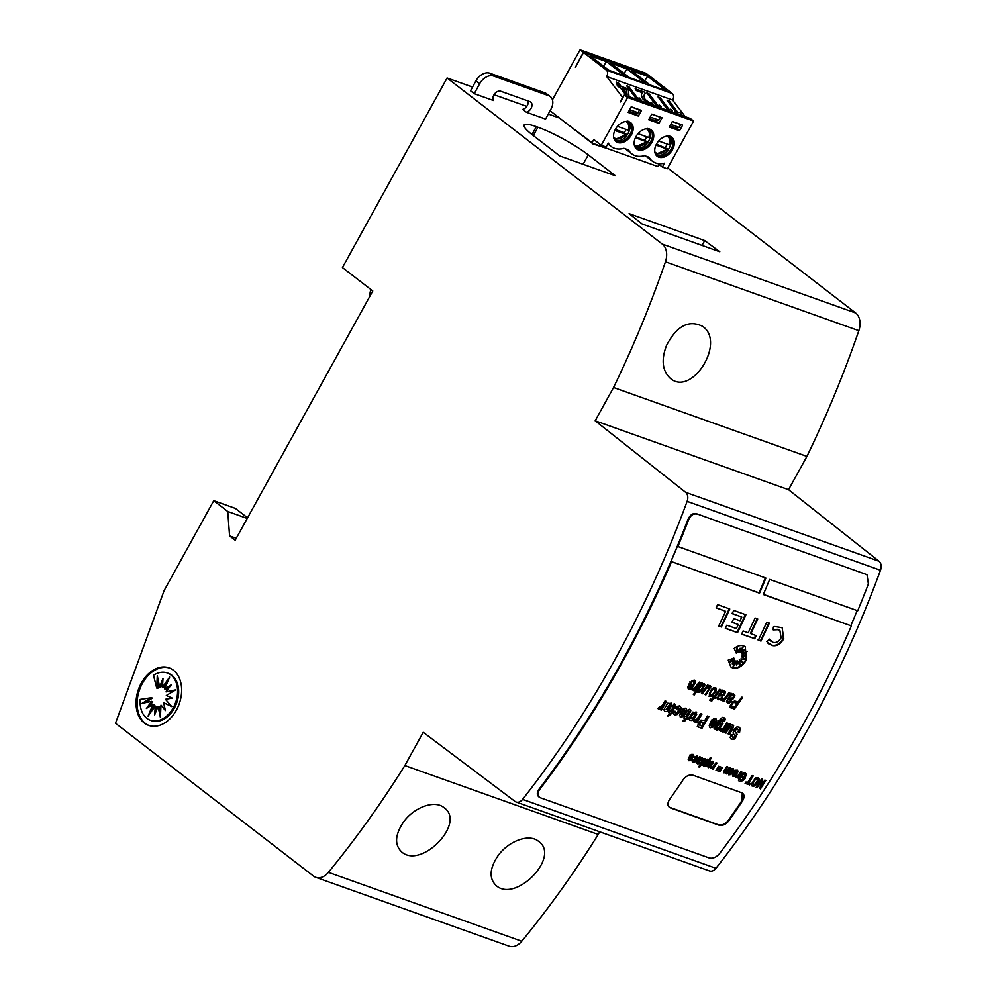 <?xml version="1.0" encoding="UTF-8"?>
<svg xmlns="http://www.w3.org/2000/svg" width="996" height="996" viewBox="0 0 996 996"><rect width="100%" height="100%" fill="white"/><g stroke="black" fill="none" stroke-linecap="round" stroke-linejoin="round"><path stroke-width="1.49" d="M550.203 96.5A12.189 8.391 127 0 1 550.975 109.124L545.559 119.084L526.398 112.249A6.088 4.196 127 0 0 531.441 107.605A6.088 4.196 127 0 0 530.694 102.04A6.088 4.196 127 0 0 529.909 101.617L500.739 91.221A6.088 4.196 127 0 0 494.626 93.836A6.088 4.196 127 0 0 493.418 100.496L474.258 93.674L479.674 83.714L475.914 80.888A12.189 8.391 -53 0 1 489.771 73.194L544.862 92.827A12.189 8.391 -53 0 1 546.443 93.674L550.203 96.5A12.189 8.391 127 0 0 548.622 95.653L544.862 92.827M489.771 73.194L493.53 76.032L548.622 95.653M493.53 76.032A12.189 8.391 127 0 0 479.674 83.714M474.258 93.674L470.523 90.785L475.914 80.888M526.398 112.249L522.738 109.398A6.088 4.196 127 0 0 528.079 100.969M650.064 163.755L632.634 157.542M629.497 156.434L612.054 150.209M592.969 143.412L567.981 124.587M608.917 149.101L592.732 143.847M788.546 489.696L879.02 561.246L685.646 492.335L595.172 420.798L788.546 489.696L806.909 456.417A812.35 575.414 -70.4 0 0 858.826 330.684A16.247 11.504 -70.4 0 0 855.664 312.993L667.731 167.938M595.172 420.798L613.548 387.506A812.35 575.414 -70.4 0 0 665.453 261.774A16.247 11.504 -70.4 0 0 662.29 244.095L447.092 77.987L472.552 87.05M494.016 94.707L526.784 106.373M548.298 114.042L559.478 118.026M642.507 224.125L719.797 251.776L704.707 240.584L629.086 213.642L642.457 224.225M559.727 155.949L615.366 175.769L588.287 154.866A40.612 6.449 28.9 0 0 537.94 127.227L536.321 126.654A40.612 6.449 -151.1 0 0 524.095 125.035A40.612 6.449 -151.1 0 0 532.648 135.045L559.727 155.949M599.692 831.797L598.223 834.461L404.849 765.551L423.225 732.272L515.019 801.419A8.117 5.752 -70.4 0 0 516.127 802.017A8.117 5.752 -70.4 0 0 522.601 799.377A812.35 575.414 -70.4 0 0 687.115 501.362A8.117 5.752 109.6 0 0 685.646 492.335M447.092 77.987L342.437 267.563L372.778 290.981L235.181 540.255L229.578 535.923L227.76 511.496L213.754 500.677L164.141 590.553L115.511 723.258L313.441 876.032A16.247 11.504 109.6 0 0 315.732 877.302A16.247 11.504 109.6 0 0 328.406 872.347A812.35 575.414 109.6 0 0 404.849 765.551M144.271 723.009A30.527 21.626 -70.4 0 0 148.591 725.374A30.527 21.626 -70.4 0 0 179.218 703.873A30.527 21.626 -70.4 0 0 169.096 667.855A30.527 21.626 -70.4 0 0 139.764 686.157A30.527 21.626 -70.4 0 0 144.271 723.009M402.957 822.858C412.966 807.793 434.356 799.402 443.992 807.644C466.452 822.808 421.433 869.321 401.786 852.028C394.503 845.081 394.889 835.358 402.957 822.858M598.223 834.461A812.35 575.414 109.6 0 1 521.78 941.245A16.247 11.504 109.6 0 1 509.105 946.2L315.732 877.302M497.477 856.548C489.422 869.022 489.036 878.746 496.307 885.705C515.965 902.986 560.972 856.498 538.525 841.321C528.901 833.104 507.537 841.421 497.477 856.548M806.909 456.417L613.548 387.506M666.536 345.4C676.757 325.879 688.771 319.517 702.591 326.327C726.221 342.213 691.772 397.018 670.345 378.405C662.328 370.898 661.058 359.892 666.536 345.4M516.127 802.017L709.501 870.927A8.117 5.752 -70.4 0 0 715.975 868.288A812.35 575.414 -70.4 0 0 880.489 570.26L687.115 501.362M879.02 561.246A8.117 5.752 109.6 0 1 880.489 570.26M539.72 797.31C536.732 795.754 536.533 793.003 539.135 789.093A812.35 575.414 -70.4 0 0 687.975 519.464C690.054 514.907 692.83 512.965 696.316 513.65L865.922 574.306L696.316 513.65M163.008 678.376L162.423 687.24L169.631 677.081L164.676 688.971L171.287 684.775L166.033 691.871L175.657 689.892L166.307 695.507L172.283 698.109L165.436 699.292L171.835 706.65L163.568 702.69L165.398 710.571L160.979 705.143L160.406 717.518L158.065 706.313L154.679 714.854L155.264 706.002L148.055 716.161L153.011 704.272L146.4 708.467L151.653 701.358L142.03 703.35L151.38 697.735L140.187 699.416A25.112 17.791 -70.4 0 0 150.408 720.282A25.112 17.791 -70.4 0 0 175.595 702.591A25.112 17.791 -70.4 0 0 167.278 672.96A25.112 17.791 -70.4 0 0 153.496 675.3L156.708 688.087L157.281 675.711L159.621 686.929L163.008 678.376M167.702 681.7L163.493 687.614L162.423 687.24M169.793 686.792L165.747 689.357L164.676 688.971M174.113 690.826L166.033 691.871M171.636 706.413L163.568 702.69M165.099 709.252L160.979 705.143M160.58 713.609L159.148 706.699L158.065 706.313M156.011 711.505L156.347 706.388L155.264 706.002M151.068 711.928L154.094 704.658L153.011 704.272M148.964 706.836L152.724 701.744L151.653 701.358M144.657 702.803L152.463 698.121L151.38 697.735M150.408 720.282L151.492 720.668A25.112 17.791 -70.4 0 0 176.678 702.977A25.112 17.791 -70.4 0 0 168.349 673.346L167.278 672.96M158.177 680.019L157.791 688.473L156.708 688.087M162.759 682.123L160.705 687.315L159.621 686.929M169.631 668.067A30.527 21.626 -70.4 0 0 140.673 686.904A30.527 21.626 -70.4 0 0 145.354 723.395A30.527 21.626 -70.4 0 0 149.139 725.561M236.251 538.301L229.578 535.923M247.22 518.43L227.76 511.496M213.754 500.677L235.355 508.383L247.568 517.808M702.031 245.452L704.707 240.584M638.822 100.16L640.963 99.675L639.295 97.957L637.714 98.318L628.812 86.528L626.658 85.743L636.805 99.438M659.016 107.356L661.157 106.858L659.477 105.14L657.895 105.514L648.994 93.724L646.84 92.939L656.987 106.634M679.197 114.54L681.339 114.054L679.67 112.336L678.077 112.71L669.188 100.907L667.034 100.135L677.168 113.818M685.198 116.681L672.673 100.073L606.664 76.555L622.836 97.72M670.208 111.34L672.35 110.855L670.682 109.137L669.1 109.51L660.199 97.708L658.045 96.923L668.192 110.618M651.994 104.854L653.55 104.655L651.72 102.887L649.678 102.962L645.184 99.513C643.814 96.973 643.677 95.205 644.748 94.197L645.171 93.238L644.238 92.006L635.162 88.781L636.332 90.561L642.345 92.703L642.034 93.475C640.963 94.496 641.275 96.338 642.943 99.027L647.861 103.372M652.467 105.016L653.55 104.655M616.151 81.946L618.89 85.581L617.034 84.921L620.122 87.212L626.496 95.666L629.049 96.575L628.314 89.951L627.268 88.569L621.043 86.341L618.304 82.718L616.063 82.07L618.628 85.482M617.034 84.921L618.167 86.677L620.022 87.337L626.347 95.716M627.069 68.973L610.685 63.122L629.372 77.551L645.769 83.403L627.069 68.973L624.056 73.455M647.649 76.306L631.252 70.455L649.952 84.884L666.349 90.736L647.649 76.306L644.636 80.788M606.489 61.64L625.189 76.07L608.793 70.218L590.105 55.788L606.489 61.64L603.476 66.122M651.745 114.229L660.36 117.304L658.804 120.105L655.779 120.777L649.392 118.499M650.189 117.042L658.804 120.105M669.972 125.832L676.359 128.111L679.384 127.438L680.629 124.4M670.769 124.376L679.384 127.438M672.325 121.562L680.94 124.637M629.609 109.709L638.237 112.772L639.469 109.722M631.165 106.896L639.781 109.971M638.237 112.772L635.199 113.444L628.812 111.166M655.754 120.765L658.966 123.392L662.066 117.777L651.807 114.117L648.707 119.744L658.966 123.392M649.33 118.599L655.692 120.877M676.334 128.098L679.546 130.725L682.646 125.11L672.387 121.45L669.287 127.077L679.546 130.725M669.91 125.932L676.272 128.21M655.978 145.117L667.034 149.051A10.035 6.897 -52.3 0 1 654.808 151.815M667.208 148.728L656.476 144.134M667.258 144.096A11.653 8.018 -52.3 0 1 665.34 147.284M666.909 136.128A10.035 6.897 -52.3 0 1 669.362 144.843L669.536 144.52M669.362 144.843L658.617 141.021M671.242 136.913A11.977 8.242 -52.3 0 1 670.345 150.309A11.977 8.242 -52.3 0 1 657.646 156.26A11.977 8.242 -52.3 0 1 656.65 155.799M670.246 136.452A11.977 8.242 127.7 0 0 657.236 142.839A11.977 8.242 127.7 0 0 657.211 156.285A11.977 8.242 127.7 0 0 658.817 157.169A11.977 8.242 127.7 0 0 671.814 150.769A11.977 8.242 127.7 0 0 671.852 137.323A11.977 8.242 127.7 0 0 670.246 136.452M635.398 137.784L646.454 141.718A10.035 6.897 -52.3 0 1 634.228 144.482M646.628 141.395L635.896 136.801M646.678 136.763A11.653 8.018 -52.3 0 1 644.761 139.95M646.329 128.795A10.035 6.897 -52.3 0 1 648.782 137.51L648.956 137.187M648.782 137.51L638.038 133.688M650.662 129.58A11.977 8.242 -52.3 0 1 649.765 142.976A11.977 8.242 -52.3 0 1 637.067 148.927A11.977 8.242 -52.3 0 1 636.071 148.466M649.666 129.119A11.977 8.242 127.7 0 0 636.656 135.506A11.977 8.242 127.7 0 0 636.631 148.952A11.977 8.242 127.7 0 0 638.237 149.836A11.977 8.242 127.7 0 0 651.235 143.436A11.977 8.242 127.7 0 0 651.272 129.99A11.977 8.242 127.7 0 0 649.666 129.119M628.127 112.411L631.227 106.784L641.486 110.444L638.386 116.059L628.127 112.411M638.386 116.059L635.112 113.544L628.75 111.266M625.749 121.462A10.035 6.897 -52.3 0 1 628.202 130.177L628.376 129.853M628.202 130.177L617.458 126.355M626.098 129.43A11.653 8.018 -52.3 0 1 624.181 132.617L615.316 129.468M614.818 130.451L625.874 134.385A10.035 6.897 -52.3 0 1 613.648 137.149M626.048 134.062L624.181 132.617M630.082 122.247A11.977 8.242 -52.3 0 1 629.186 135.643A11.977 8.242 -52.3 0 1 616.487 141.594A11.977 8.242 -52.3 0 1 615.491 141.133M629.086 121.786A11.977 8.242 127.7 0 0 616.076 128.173A11.977 8.242 127.7 0 0 616.051 141.619A11.977 8.242 127.7 0 0 617.657 142.503A11.977 8.242 127.7 0 0 630.655 136.103A11.977 8.242 127.7 0 0 630.692 122.657A11.977 8.242 127.7 0 0 629.086 121.786M606.664 76.555A4.868 3.449 -70.4 0 0 606.278 70.031L672.288 93.549A4.868 3.449 109.6 0 1 672.673 100.073M693.614 121.039L690.353 118.512L624.343 94.994L627.617 97.521L693.614 121.039L667.258 168.785L662.402 167.054L664.556 163.145A23.717 16.309 -52.3 0 1 652.442 161.228A23.717 16.309 -52.3 0 1 649.193 157.306L644.549 155.65A23.717 16.309 -52.3 0 1 631.862 153.894A23.717 16.309 -52.3 0 1 628.613 149.973L623.969 148.317A23.717 16.309 127.7 0 1 611.283 146.561L607.821 143.897M659.016 164.44L657.858 166.531L591.848 143.013L593.79 139.502L601.26 145.267L606.116 146.997L608.282 143.088A23.717 16.309 127.7 0 0 611.283 146.561M649.292 75.92L646.068 73.318L580.058 49.8L552.444 99.837M672.288 93.549L649.566 76.02L583.556 52.502L575.427 67.242L583.332 52.327L580.058 49.8M657.821 163.518L662.402 167.054M620.508 101.941L624.343 94.994M550.078 110.768L591.848 143.013M601.26 145.267L627.617 97.521M620.234 101.841L622.562 97.62M606.278 70.031L583.556 52.502M649.33 75.845L583.332 52.327M667.034 100.135L677.268 113.855M677.33 113.781L679.123 114.515M679.185 114.44L681.339 114.054M658.045 96.923L668.279 110.656M668.341 110.581L670.134 111.315M670.196 111.241L672.35 110.855M646.84 92.939L657.086 106.659M657.148 106.584L658.941 107.319M658.991 107.244L661.157 106.858M635.162 88.781L636.332 90.561M636.419 90.437L642.345 92.703M642.47 92.628L642.034 93.475M642.121 93.35C641.063 94.371 641.362 96.226 643.043 98.903L642.943 99.027M643.043 98.903L648.782 103.709M626.658 85.743L636.892 99.476M636.954 99.401L638.747 100.135M638.81 100.061L640.963 99.675M622.276 87.984L626.347 89.428L627.131 94.433L622.276 87.984M626.272 89.59L627.032 94.558M622.438 88.196L626.247 89.553M370.786 289.45A44.683 31.648 -70.4 0 0 369.504 296.92M713.684 693.278L711.231 695.395L709.687 694.449L711.368 690.938L714.057 688.771L715.327 689.767L713.684 693.278M730.753 696.279L732.035 695.42L733.678 696.017L732.732 697.959L729.271 698.159L730.292 695.918L729.271 698.159M732.932 695.121L733.678 696.017M721.44 692.967L722.71 692.096L724.353 692.693L723.407 694.648L719.946 694.847L720.967 692.606L719.946 694.847M723.606 691.797L724.353 692.693M731.462 772.597L729.433 771.676L729.458 773.195L729.906 772.037L731.462 772.597L730.578 773.568L729.458 773.195L729.757 773.755M735.708 774.116L733.678 773.195L733.691 774.714L734.139 773.556L735.708 774.116L734.811 775.087L733.691 774.714L734.002 775.274M689.307 685.173L692.544 685.933L689.257 687.95L688.834 684.812L688.224 686.667L689.257 687.95M754.943 784.437L752.739 783.665L755.553 779.295L757.719 780.067L754.943 784.437M753.088 784.624L752.279 783.304L753.088 784.624M756.898 778.723L757.719 780.067M667.606 709.451L666.038 709.675L669.598 704.595L669.15 707.608L667.606 709.451M734.064 702.491L737.326 703.251L734.214 707.571L731.301 705.654L733.604 702.13L731.226 704.272L730.927 705.99L731.823 706.525M732.297 706.886L730.927 705.99M700.549 690.626L698.296 690.39L701.47 685.373L703.649 685.298L700.549 690.626M698.607 691.162L697.823 690.029L698.607 691.162M702.915 684.464L703.649 685.298M683.916 713.771L681.301 712.65L681.202 714.63L681.774 713.012L683.916 713.771L682.746 715.153L681.202 714.63L681.65 715.414M692.643 718.365L690.751 717.693L693.067 713.746L694.959 714.418L692.643 718.365M691.075 718.602L690.29 717.332L691.075 718.602M694.162 713.148L694.959 714.418M701.433 722.013L703.574 722.548A811.528 574.841 109.6 0 1 701.57 725.935L699.503 724.466L700.972 721.652L699.03 724.104L700.375 725.312M700.835 725.673L699.79 725.2M713.622 724.353L711.007 723.233L710.907 725.213L711.468 723.594L713.622 724.353L712.451 725.735L710.907 725.213L711.343 725.997M718.801 727.877L717.07 727.254L719.398 723.308L721.129 723.905L718.801 727.877M717.369 728.113L716.61 726.893L717.369 728.113M720.394 722.71L721.129 723.905M710.92 765.277L708.891 764.355L708.903 765.874L709.351 764.716L710.92 765.277L710.024 766.248L708.903 765.874L709.214 766.434M705.604 764.542L704.359 764.081L706.214 761.156L707.446 761.641L705.604 764.542L703.886 763.72L705.143 764.181M699.715 760.185L698.931 760.209A811.528 574.841 -70.4 0 0 699.13 759.886L700.997 758.566L701.035 759.612L699.715 760.185M700.263 758.666L701.246 758.964M691.436 758.33L689.394 757.421L689.419 758.927L689.867 757.782L691.436 758.33L690.539 759.301L689.419 758.927L689.73 759.487M713.584 688.41L711.368 690.938M710.895 690.577L709.214 694.088M733.205 695.656L731.562 695.059L730.292 695.918M723.893 692.332L722.249 691.734L720.967 692.606M692.544 685.933L688.834 684.812M757.246 779.706L755.093 778.934L752.279 783.304M669.598 704.595L666.038 709.675M737.326 703.251L733.604 702.13M703.176 684.949L700.997 685.024L697.823 690.029M694.498 714.057L692.606 713.385L690.29 717.332M703.574 722.548L700.972 721.652M720.668 723.544L718.938 722.947L716.61 726.893M705.753 760.795L703.886 763.72M699.802 758.292L698.669 759.525A810.719 574.269 109.6 0 1 698.457 759.848L698.931 760.209M708.915 696.154L711.903 695.557L715.203 691.61L715.838 688.112L716.423 690.004L715.663 691.971L712.364 695.918L709.127 696.353L711.368 689.431L713.547 687.8L715.838 687.863M727.889 701.458L727.18 700.711L728.076 698.818L727.653 701.072L728.362 701.819L730.753 700.736L731.612 701.209L729.582 702.89L727.628 703.027L726.47 701.682L731.027 693.428L731.96 693.764L731.462 694.897L731.487 693.403M726.47 701.682L727.628 703.027L731.139 700.848M728.076 698.818L730.765 699.229L732.932 698.308L734.401 695.059L733.591 693.913M723.88 699.117L722.648 700.674L723.843 699.092M723.196 701.01L729.433 692.668M718.577 698.134L717.867 697.387L718.751 695.494L718.328 697.748L719.037 698.495L722.287 697.885L720.27 699.566L718.315 699.715L717.145 698.358L721.702 690.104L722.635 690.44L722.15 691.585L722.175 690.079M717.145 698.358L718.315 699.715L721.826 697.524M718.751 695.494L721.44 695.905L723.606 694.996L725.088 691.747L724.266 690.589M709.476 700.101L711.318 700.723L715.614 696.926M712.601 697.237L713.522 697.76L712.489 697.399L713.285 696.291L714.319 696.652L719.523 689.332L720.457 689.668L715.253 696.988L719.984 689.307M711.057 699.329L710.372 698.856M710.658 768.277L712.675 767.953L710.634 768.09L711.866 766.796L712.675 767.181L714.755 764.555A811.528 574.841 -70.4 0 0 715.962 762.662L717.008 763.036A811.528 574.841 109.6 0 1 713.086 769.173L712.115 768.825A811.528 574.841 -70.4 0 0 712.675 767.953M712.215 768.663L712.626 768.812A810.719 574.269 -70.4 0 0 716.435 762.836M723.519 772.821L725.997 772.659L723.519 772.821L724.279 770.306A811.528 574.841 -70.4 0 0 726.707 766.497L727.752 766.858A811.528 574.841 109.6 0 1 725.76 769.995L724.727 771.763L725.287 769.634A810.719 574.269 -70.4 0 0 727.18 766.659M725.524 773.406L725.922 773.543A810.719 574.269 -70.4 0 0 729.744 767.567M729.67 769.422L730.541 770.057L731.761 769.422L732.11 770.033L731.761 769.422L731.014 770.418L730.143 769.784L731.637 768.651L733.442 768.8M732.583 770.394L732.122 771.614L729.495 770.68L728.213 773.618L729.035 775.025L733.878 770.157L730.877 774.614L728.661 774.826M733.915 770.929L734.787 771.576L736.007 770.929L736.355 771.551L736.007 770.929L735.247 771.937L734.376 771.29L735.882 770.157L737.687 770.306M736.828 771.912L736.355 773.12L733.741 772.186L732.458 775.137L733.268 776.531L738.123 771.676L735.123 776.133L732.894 776.332M689.767 681.949L690.589 682.422L693.328 681.04L693.826 681.999M694.287 682.36L693.789 681.401L693.328 684.837L689.319 683.418L687.614 687.601L688.622 689.132L692.133 686.979L694.088 684.314L694.859 680.654L695.382 682.609L692.593 687.34L690.415 688.983L688.186 688.896M751.694 785.744L753.362 785.956L755.815 784.475L757.458 782.395L758.541 777.901M739.966 776.594L741.771 777.241A810.719 574.269 -70.4 0 0 742.58 775.971M742.107 774.29L742.568 774.651A811.528 574.841 109.6 0 1 741.883 775.722L741.422 775.361A810.719 574.269 -70.4 0 0 742.107 774.29L743.85 774.029L744.51 775.187M741.771 777.241L739.866 776.755A811.528 574.841 -70.4 0 0 742.008 773.382L745.182 772.896L746.315 773.992L745.145 778.299L743.277 780.515L739.642 781.673L738.484 780.441L738.92 778.362L740.215 778.436L740.115 779.856L739.742 778.075M738.484 780.441L739.642 781.673L742.804 780.154L746.315 773.992L745.182 772.896M735.446 777.117L737.463 776.78L735.422 776.917L736.654 775.623L737.463 776.009L739.542 773.394A811.528 574.841 -70.4 0 0 740.75 771.489L741.796 771.863A811.528 574.841 109.6 0 1 737.874 778L736.903 777.652A811.528 574.841 -70.4 0 0 737.463 776.78M737.003 777.503L737.401 777.639A810.719 574.269 -70.4 0 0 741.223 771.663M757.894 639.83L760.496 640.739A810.719 574.269 -70.4 0 0 768.812 622.911M698.744 766.721L699.217 766.895A810.719 574.269 -70.4 0 0 704.533 758.591M716.087 770.132L719.336 771.29A810.719 574.269 -70.4 0 0 720.183 769.958M717.73 767.567L720.967 768.725A810.719 574.269 -70.4 0 0 721.826 767.393M745.182 783.267L748.942 784.611A810.719 574.269 -70.4 0 0 749.764 783.342M748.942 784.611L745.083 783.429A811.528 574.841 -70.4 0 0 746.004 781.997L747.623 782.582A811.528 574.841 -70.4 0 0 752.117 775.548L753.213 775.934A811.528 574.841 109.6 0 1 748.718 782.968L748.245 782.607A810.719 574.269 -70.4 0 0 752.64 775.735M756.225 787.201L757.147 787.724L756.113 787.363A811.528 574.841 -70.4 0 0 761.529 778.897L762.637 779.295L761.318 785.607L762.177 778.934M756.674 787.363A810.719 574.269 -70.4 0 0 760.297 781.723L760.77 782.084A811.528 574.841 109.6 0 1 757.147 787.724M759.413 788.346L759.973 788.546A810.719 574.269 -70.4 0 0 765.289 780.242M772.747 629.547L777.826 629.335L779.905 630.58L778.299 629.696L773.22 629.908L773.344 627.057L774.9 626.534L782.121 627.692L783.777 638.66C780.453 644.387 776.469 646.641 771.838 645.42L766.82 641.598L769.547 639.133L772.485 642.146C775.735 643.354 778.611 641.91 781.101 637.801L779.905 630.58M771.004 641.399L769.51 639.83M768.451 643.69L771.377 645.059C775.984 646.28 779.968 644.026 783.304 638.299L782.283 627.878M741.671 633.991L754.233 638.473A810.719 574.269 -70.4 0 0 755.678 635.436M743.153 634.514L741.597 634.166A811.528 574.841 -70.4 0 0 743.116 630.954L748.195 632.771A811.528 574.841 -70.4 0 0 755.055 617.993L757.719 618.964A811.528 574.841 109.6 0 1 750.86 633.717L750.399 633.356A810.719 574.269 -70.4 0 0 757.172 618.765M725.412 628.202L737.065 632.36A810.719 574.269 -70.4 0 0 745.357 614.582M731.774 613.312L741.771 617.047L732.234 613.673A811.528 574.841 -70.4 0 0 733.728 610.411L745.904 614.769A811.528 574.841 109.6 0 1 737.538 632.721L725.337 628.364L726.843 625.202L736.38 628.576L738.297 624.529L732.023 622.313L733.753 618.578L740.053 620.769A811.528 574.841 -70.4 0 0 741.771 617.047M731.55 621.952L738.297 624.529M716.174 607.722L725.611 611.295L716.087 607.884L717.581 604.634L729.769 608.992A811.528 574.841 109.6 0 1 721.378 627.007L718.689 626.048A811.528 574.841 -70.4 0 0 725.611 611.295M718.776 625.886L720.905 626.646A810.719 574.269 -70.4 0 0 729.234 608.793M668.826 712.538L669.723 713.049L668.739 712.7A811.528 574.841 -70.4 0 0 669.81 710.87L670.794 711.231A811.528 574.841 -70.4 0 0 672.848 707.733L673.62 704.135L674.952 704.197L675.674 705.355L674.454 707.957A811.528 574.841 109.6 0 1 672.238 711.742L672.898 711.978A811.528 574.841 109.6 0 1 671.827 713.796L671.167 713.559A811.528 574.841 109.6 0 1 670.146 715.277L667.905 716.099A811.528 574.841 -70.4 0 0 669.723 713.049M667.445 715.738L669.673 714.916A810.719 574.269 -70.4 0 0 670.694 713.198L671.354 713.435A810.719 574.269 -70.4 0 0 672.337 711.779M672.238 711.742L671.777 711.381A810.719 574.269 -70.4 0 0 673.993 707.608L675.213 704.994L674.491 703.836M672.947 705.591L673.582 706.152M666.934 711.617L670.084 707.895L671.105 703.288L671.678 705.591L668.901 710.347L666.934 711.617L664.618 711.368L663.884 709.662L667.706 703.176L671.565 703.649L670.968 702.877M658.02 708.592L658.705 709.364L660.796 708.38L659.501 709.314L658.02 708.592L659.638 706.762L660.759 707.297L663.485 703.587A811.528 574.841 -70.4 0 0 665.042 700.898L666.486 701.421A811.528 574.841 109.6 0 1 661.394 710.086L660.062 709.613A811.528 574.841 -70.4 0 0 660.796 708.38M660.161 709.451L660.933 709.725A810.719 574.269 -70.4 0 0 665.926 701.221M730.666 666.81L732.097 667.557C737.451 668.69 742.057 666 745.917 659.501L745.319 646.865M735.994 652.878L736.978 647.238L736.455 653.239L734.152 648.496C737.451 645.819 740.613 644.947 743.626 645.894L745.294 646.802L746.378 659.862C742.53 666.361 737.936 669.038 732.57 667.918L730.89 666.996L728.238 660.099L733.977 658.169L729.035 662.751L734.413 659.975L732.247 663.834L735.347 660.933L732.894 667.27L736.604 661.319L736.517 665.477L738.136 661.294L739.941 665.926L739.754 660.161L742.132 662.054L740.937 658.866L745.817 659.477L741.883 656.987L745.456 655.468L742.182 655.356L747.224 651.446L742.02 653.588L744.46 649.678L740.962 652.641L743.315 646.491L739.767 652.131L740.078 648.247L738.297 652.268L736.978 647.238M737.824 651.907L740.078 648.247M739.306 651.782L743.315 646.491M740.501 652.28L744.46 649.678M741.547 653.227L747.224 651.446M741.709 654.995L745.456 655.468M741.422 656.625L745.817 659.477M742.132 662.054L739.281 659.8M739.941 665.926L737.663 660.933M736.517 665.477L736.131 660.958M732.894 667.27L734.388 661.83M732.247 663.834L733.94 659.613M729.035 662.751L733.504 657.808M733.84 708.828L730.715 707.708L733.84 708.828L742.145 697.2M701.595 693.316L702.404 693.801L701.483 693.477L707.484 685.036L708.343 685.348L707.26 686.879L707.87 684.987M701.943 693.44L706.811 687.203L709.301 686.929L706.152 688.647L702.404 693.801M705.019 694.548L710.073 687.95L709.775 685.422M694.162 688.522L692.93 690.079L694.125 688.497M693.477 690.427L699.715 682.086M693.465 694.436L694.274 694.922L693.353 694.586L701.657 682.97L702.516 683.268L701.645 684.501L702.043 682.907M693.814 694.561L697.536 690.402L694.274 694.922M697.536 690.402L697.71 692.17L699.304 691.946L701.433 690.315L704.894 684.987L701.906 690.676L699.777 692.307L697.885 692.369M675.151 707.87L676.807 709.115L675.612 708.231L677.828 706.176L679.957 705.977L681.164 707.87L679.932 711.443L677.255 714.53L674.628 715.028L673.445 713.796L673.831 711.418L675.487 711.518L675.201 712.862L675.014 711.156M673.445 713.796L674.628 715.028L676.782 714.169L679.459 711.082L680.691 707.509L679.496 705.616M676.334 708.754L678.338 707.471L678.836 708.417M681.538 709.463L682.746 710.36L684.389 709.438L684.887 710.297L684.389 709.438L683.206 710.721L681.999 709.824L683.991 708.218L686.456 708.405M685.348 710.658L684.85 709.799L684.775 712.377L681.164 711.094L679.533 715.24L680.704 717.195L682.733 716.261L687.103 710.31L685.895 713.497L683.206 716.622L680.181 716.921M683.978 717.942L684.862 718.452L683.879 718.104A811.528 574.841 -70.4 0 0 684.962 716.273L685.945 716.622A811.528 574.841 -70.4 0 0 687.999 713.136L688.759 709.538L690.104 709.6L690.826 710.758L689.606 713.36A811.528 574.841 109.6 0 1 687.389 717.132L688.049 717.369A811.528 574.841 109.6 0 1 686.966 719.199L686.306 718.963A811.528 574.841 109.6 0 1 685.285 720.681L683.057 721.49A811.528 574.841 -70.4 0 0 684.862 718.452M682.584 721.129L684.825 720.32A810.719 574.269 -70.4 0 0 685.846 718.602L686.505 718.838A810.719 574.269 -70.4 0 0 687.489 717.17M687.389 717.132L686.916 716.771A810.719 574.269 -70.4 0 0 689.145 712.999L690.353 710.397L689.63 709.239M688.087 710.982L688.734 711.542M691.971 720.531L695.121 716.821L696.142 712.202L696.714 714.518L693.938 719.261L691.971 720.531L689.655 720.295L688.933 718.589L692.743 712.103L696.615 712.563L696.005 711.804M693.54 721.253L694.224 722.025L696.304 721.042L694.224 722.025L693.54 721.253L695.158 719.411L696.279 719.946L699.005 716.249A811.528 574.841 -70.4 0 0 700.562 713.559L702.006 714.07A811.528 574.841 109.6 0 1 696.914 722.747L695.582 722.262A811.528 574.841 -70.4 0 0 696.304 721.042M695.681 722.1L696.453 722.386A810.719 574.269 -70.4 0 0 701.445 713.871M697.287 726.445L701.421 728.126A810.719 574.269 -70.4 0 0 708.355 716.336M711.231 720.046L712.451 720.942L714.082 720.021L714.58 720.88L714.082 720.021L712.912 721.303L711.704 720.407L713.696 718.801L716.161 718.988M715.053 721.241L714.555 720.382L714.468 722.959L710.87 721.677L709.239 725.823L710.397 727.777L712.439 726.843L716.809 720.892L715.601 724.08L712.899 727.205L709.887 727.503M722.61 720.145L724.067 721.054L724.428 717.904M714.107 728.674L714.891 728.948A810.719 574.269 -70.4 0 0 715.601 727.74L716.074 728.101A811.528 574.841 109.6 0 1 715.352 729.309L714.008 728.835A811.528 574.841 -70.4 0 0 718.577 721.054L722.361 717.357L725.237 719L724.702 721.129L723.084 720.506L722.747 719.336L720.444 720.818A811.528 574.841 109.6 0 1 719.71 722.088L722.536 721.465M716.074 728.101L716.908 730.105L718.751 729.172L723.034 723.357L719.212 729.533L716.56 729.919M719.71 722.088L719.249 721.727A810.719 574.269 -70.4 0 0 719.984 720.457L721.291 718.938L723.258 719.809M709.127 762.102L709.999 762.737L711.219 762.102L711.567 762.712L711.219 762.102L710.459 763.098L709.6 762.463L711.094 761.33L712.899 761.479M712.04 763.073L711.567 764.293L708.953 763.359L707.67 766.298L708.48 767.704L713.335 762.836L710.335 767.293L708.106 767.493M704.471 765.912L705.467 765.351L703.574 765.949L702.939 764.691L703.96 762.189L705.965 759.973L707.67 759.537L708.256 760.844A811.528 574.841 -70.4 0 0 710.223 757.744L711.269 758.118A811.528 574.841 109.6 0 1 705.865 766.596L704.894 766.248A811.528 574.841 -70.4 0 0 705.467 765.351M704.994 766.086L705.405 766.235A810.719 574.269 -70.4 0 0 710.696 757.919M708.256 760.844L707.21 759.176M699.79 762.264L698.868 763.745L696.963 763.397L699.79 762.264L699.018 761.666M698.308 762.55L697.673 761.068A810.719 574.269 -70.4 0 0 697.785 760.907L700.972 760.322L702.192 758.018L701.445 760.683L698.246 761.268A811.528 574.841 109.6 0 1 698.146 761.43L698.308 762.55L700.263 762.625M696.553 763.135L697.437 763.758L696.49 762.313L699.541 756.811L700.586 757.184L700.288 757.906L700.113 756.823M693.453 756.997L694.772 758.006L693.926 757.358L697.163 755.79L698.009 757.134L694.996 761.853L693.054 762.201L692.208 761.305L692.544 759.624L693.764 759.699L693.527 760.508L693.291 759.338M692.208 761.305L693.054 762.201L696.553 759.313L697.536 756.773L696.69 755.429M694.312 757.645L695.806 756.736L696.154 757.421M719.747 730.591L720.444 731.363L722.523 730.379L720.444 731.363L719.747 730.591L721.365 728.748L722.498 729.284L725.213 725.586A811.528 574.841 -70.4 0 0 726.769 722.897L728.213 723.407A811.528 574.841 109.6 0 1 723.133 732.085L721.789 731.599A811.528 574.841 -70.4 0 0 722.523 730.379M721.888 731.45L722.66 731.724A810.719 574.269 -70.4 0 0 727.653 723.208M724.652 732.433L725.997 733.106L724.553 732.595A811.528 574.841 -70.4 0 0 729.645 723.918L730.977 724.391A811.528 574.841 109.6 0 1 730.217 725.698L729.757 725.337A810.719 574.269 -70.4 0 0 730.417 724.192M725.524 732.745A810.719 574.269 -70.4 0 0 727.678 729.097L729.159 726.794L730.877 726.047L728.151 729.458A811.528 574.841 109.6 0 1 725.997 733.106M728.151 733.678L729.035 733.99A810.719 574.269 -70.4 0 0 732.259 728.512L733.654 725.574L732.72 728.873A811.528 574.841 109.6 0 1 729.495 734.351L728.064 733.84A811.528 574.841 -70.4 0 0 730.404 729.856L731.736 726.831M737.563 731.537L739.169 731.836L740.053 728.45L739.642 732.197L738.036 731.898L738.509 729.968L737.737 729.022L735.297 730.143L735.272 731.637L737.189 734.376L735.123 738.621L733.467 739.493L730.94 738.945M738.048 729.607L737.277 728.661L734.836 729.782L734.811 731.276L736.729 734.027L734.662 738.26L731.749 739.381L730.205 737.638L731.014 734.749L732.595 735.185L731.761 736.293L732.483 737.028L732.135 734.824M689.63 755.155L690.502 755.79L691.734 755.155L692.083 755.765L691.734 755.155L690.975 756.151L690.104 755.516L691.598 754.383L693.403 754.532M692.544 756.126L692.083 757.346L689.469 756.412L688.174 759.35L688.995 760.757L693.838 755.889L690.851 760.359L688.622 760.558M730.765 699.229L728.537 699.18M731.462 694.897L734.052 694.274L734.874 695.42L733.392 698.669L731.226 699.59M734.052 694.274L734.401 695.059M727.18 700.711L728.362 701.819M722.648 700.674L721.054 700.3L722.212 699.043L724.067 698.98L729.022 692.718L729.906 693.029L723.905 701.458L723.084 701.172L724.316 699.453M721.44 695.905L719.224 695.855M722.15 691.585L724.739 690.95L725.549 692.108L724.08 695.357L721.913 696.266M724.739 690.95L725.088 691.747M717.867 697.387L719.037 698.495M713.983 697.735L711.779 701.084L709.936 700.462L713.522 697.76M710.845 699.217L711.518 699.69M715.253 696.988L716.074 697.287L715.277 698.395M725.922 773.543L725.424 773.568A811.528 574.841 -70.4 0 0 725.997 772.659M725.188 772.124L727.491 770.182A811.528 574.841 -70.4 0 0 729.259 767.406L730.305 767.779A811.528 574.841 109.6 0 1 726.395 773.917M733.019 768.563L733.878 770.157M737.252 770.082L738.123 771.676M694.473 680.168L695.333 681.015L694.473 680.168L692.27 680.554L690.589 682.422M693.328 681.04L691.062 682.783M753.835 786.317L751.905 785.944L751.258 784.387L755.379 777.951L758.578 777.776L759.238 779.32L757.931 782.756L755.03 785.807L753.362 785.956M741.883 775.722L743.141 776.17A811.528 574.841 109.6 0 1 742.232 777.602M740.576 780.217L740.016 779.569L742.182 779.918L744.971 775.548L744.323 774.39L742.568 774.651M744.971 775.548L743.85 774.029M758.354 640.191A811.528 574.841 -70.4 0 0 766.758 622.176L769.36 623.11A811.528 574.841 109.6 0 1 760.969 641.1L758.354 640.191M699.217 766.895L698.632 766.883A811.528 574.841 -70.4 0 0 704.048 758.417L705.093 758.79A811.528 574.841 109.6 0 1 699.678 767.256M719.336 771.29L715.987 770.282A811.528 574.841 -70.4 0 0 716.946 768.8L720.755 770.157A811.528 574.841 109.6 0 1 719.797 771.651M720.967 768.725L717.618 767.729A811.528 574.841 -70.4 0 0 718.577 766.235L722.399 767.592A811.528 574.841 109.6 0 1 721.44 769.086M748.718 782.968L750.337 783.553A811.528 574.841 109.6 0 1 749.415 784.973M759.973 788.546L760.77 782.084M761.318 785.607A811.528 574.841 -70.4 0 0 764.841 780.08L765.862 780.441A811.528 574.841 109.6 0 1 760.446 788.907M768.688 643.877L767.941 643.217M754.233 638.473L743.614 634.875M750.86 633.717L756.225 635.635A811.528 574.841 109.6 0 1 754.707 638.834M730.13 707.334L731.176 708.069L730.031 706.052L732.919 701.732L734.774 701.022L738.26 701.931L741.609 697.2L742.618 697.561L734.313 709.189M759.064 592.819L759.525 593.18A811.528 574.841 109.6 0 0 765.899 578.066L677.38 546.331A810.719 574.269 109.6 0 1 671.018 561.445L759.064 592.819A810.719 574.269 -70.4 0 0 765.351 577.879M763.384 594.363L851.356 625.899L763.31 594.525A811.528 574.841 -70.4 0 0 769.671 579.411L857.718 610.785A811.528 574.841 -70.4 0 0 868.388 583.98L867.03 574.916M705.367 694.673L709.7 687.402M707.26 686.879L710.248 685.783L710.932 686.742L705.84 695.021M692.93 690.079L691.336 689.705L692.494 688.448L694.349 688.398L699.304 682.123L700.188 682.434L694.187 690.875L693.365 690.577L694.598 688.859M701.645 684.501L704.421 683.766M704.122 683.605L704.894 684.987M675.662 713.223L675.213 712.65L676.869 712.937L679.309 708.779L678.811 707.832L676.807 709.115M679.309 708.779L678.338 707.471M685.87 708.081L687.103 710.31M695.158 719.411L695.619 720.033M701.421 728.126L697.76 726.806L698.321 722.772L700.985 720.071L704.77 720.519A811.528 574.841 -70.4 0 0 707.409 716L708.915 716.535A811.528 574.841 109.6 0 1 701.881 728.487M715.564 718.664L716.809 720.892M723.718 717.543L724.764 718.639M722.162 721.253L723.034 723.357M712.476 761.243L713.335 762.836M703.126 765.6L702.939 764.691M702.031 757.533L702.666 758.392L702.031 757.533L700.288 757.906M697.163 755.79L697.536 756.773M693.851 760.919L696.627 757.782L696.279 757.097L694.772 758.006M696.627 757.782L695.806 756.736M721.365 728.748L721.826 729.371M732.894 724.839L733.654 725.574L731.637 724.876L730.217 725.698M732.944 737.389L732.234 736.654L734.239 737.326L735.123 735.87L733.081 733.131L733.778 729.62L737.052 726.831L739.742 727.404M738.945 726.98L740.514 728.811M738.509 729.968L737.277 728.661M692.979 754.308L693.838 755.889M671.018 561.445L759.525 593.18M850.883 625.538A810.719 574.269 -70.4 0 0 857.17 610.598M741.485 792.492C744.51 794.073 744.846 796.912 742.481 801.033A811.528 574.841 109.6 0 1 728.985 820.667C725.922 824.464 722.586 825.983 719 825.198L670.383 807.881C667.382 806.312 667.108 803.523 669.573 799.489A811.528 574.841 -70.4 0 0 683.069 779.868C686.045 775.984 689.319 774.415 692.88 775.174L742.568 793.077M742.281 792.878L741.945 800.61A812.35 575.414 109.6 0 1 728.45 820.243C725.374 824.041 722.038 825.56 718.452 824.788L669.188 807.158M539.135 789.093L539.67 789.517A811.528 574.841 -70.4 0 0 671.491 561.806M539.67 789.517C537.081 793.414 537.267 796.153 540.255 797.734L709.326 857.979C712.937 858.764 716.348 857.307 719.548 853.609A811.528 574.841 -70.4 0 0 851.356 625.899M538.662 796.738L540.255 797.734M696.851 514.061C693.378 513.376 690.602 515.318 688.522 519.887L687.975 519.464M677.853 546.692A811.528 574.841 -70.4 0 0 688.522 519.887M855.664 312.993L662.29 244.095M521.78 941.245L328.406 872.347M858.826 330.684L665.453 261.774M715.975 868.288L522.601 799.377M583.096 164.265L588.287 154.866M533.333 135.568L537.94 127.227M531.976 134.522L536.321 126.654M667.544 149.126L655.916 154.268M669.872 144.906L670.582 141.855L669.573 136.589M655.293 153.72L657.148 154.915C668.926 158.339 676.01 135.232 668.179 135.817M646.964 141.793L635.336 146.935M649.292 137.573L650.002 134.522L648.994 129.256M647.599 128.484C656.613 132.368 645.072 151.504 636.569 147.582L634.713 146.387M628.713 130.239L629.422 127.189L628.414 121.923M614.769 139.602L626.384 134.46M614.134 139.054L615.989 140.249C627.766 143.673 634.85 120.566 627.019 121.151M645.782 156.086L652.442 161.228M631.862 153.894L625.202 148.753"/></g></svg>

